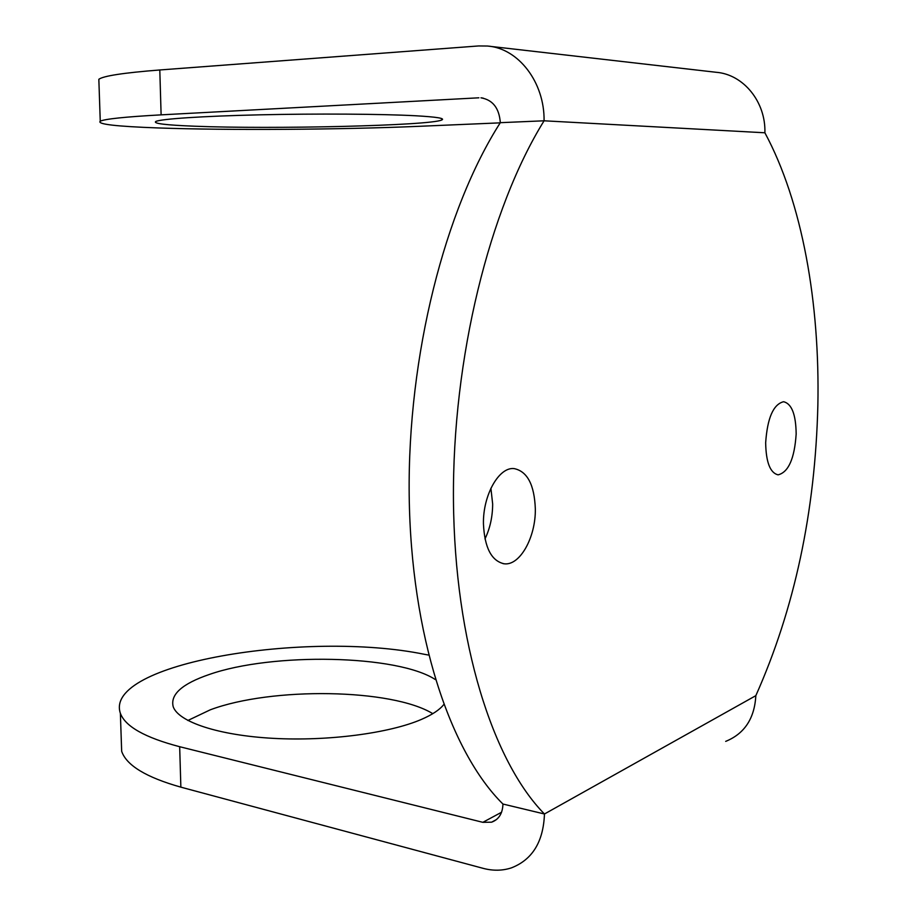 <?xml version="1.0" encoding="UTF-8"?>
<svg xmlns="http://www.w3.org/2000/svg" width="916" height="916" viewBox="0 0 916 916"><rect width="100%" height="100%" fill="white"/><g stroke="black" fill="none" stroke-linecap="round" stroke-linejoin="round"><path stroke-width="1.37" d="M765.662 442.772C767.368 418.005 773.333 404.322 783.558 401.723C791.71 403.67 795.912 414.421 796.164 434.012C794.504 458.63 788.481 472.244 778.108 474.843C770.161 472.954 766.016 462.271 765.662 442.772M490.907 488.251L492.659 503.983C492.602 516.761 490.037 528.406 484.976 538.929M483.442 523.826C482.858 495.109 498.98 466.759 514.094 468.591C527.33 471.328 534.406 484.77 535.333 508.93C535.826 537.234 519.899 565.996 504.155 563.787C491.468 561.004 484.564 547.676 483.442 523.826M187.86 720.491L210.325 709.797C271.743 686.771 391.865 688.534 432.799 713.667M435.363 679.569C397.361 654.711 272.567 652.307 209.375 674.451C182.158 683.748 170.101 694.5 173.204 706.717C178.471 721.9 218.374 735.365 273.3 738.353C328.168 741.376 389.735 733.178 421.497 719.381C432.26 714.709 439.669 709.774 443.756 704.564M415.314 115.748C381.88 113.962 317.085 113.527 259.606 114.832C202.058 116.137 160.701 118.943 155.766 121.496C152.983 123.534 165.945 125.103 194.639 126.213C271.651 129.362 429.947 125.652 441.695 120.019C445.497 118.37 436.703 116.95 415.314 115.748M489.488 46.269L716.049 72.272C743.311 74.265 765.89 101.768 764.894 132.786C802.405 202.482 819.957 303.082 817.862 405.296C815.263 511.895 794.584 608.682 755.837 695.656C754.544 718.476 744.49 733.716 725.69 741.376M98.917 81.913L98.836 79.291C103.325 75.925 123.649 72.811 159.796 69.971L478.599 45.949L487.381 46.029C518.296 48.147 544.631 82.177 544.081 120.797L500.319 122.675C499.22 108.134 492.762 99.844 480.969 97.817L483.156 98.104M159.796 69.971L161.113 114.855C125.057 116.859 104.779 118.977 100.256 121.198C96.821 124.187 116.103 126.431 158.124 127.942C227.729 130.45 341.141 129.683 418.933 126.316L500.216 122.847M755.837 695.656L544.459 813.992C543.406 841.758 532.379 859.712 511.391 867.876C502.426 870.807 492.991 870.956 483.087 868.334L180.864 787.153C146.274 777.386 126.545 765.444 121.668 751.326L121.278 740.059M428.574 655.066L424.211 654.264C306.288 630.197 103.245 663.195 120.374 713.301C125.229 726.48 145.003 737.62 179.673 746.712L180.864 787.153M764.894 132.786L544.081 120.797C489.625 208.516 452.275 357.961 453.454 500.388C454.668 642.906 492.968 761.643 544.459 813.992L502.953 804.042C450.203 752.036 410.86 635.132 409.189 495.235C407.551 355.454 445.073 208.917 500.319 122.675M501.567 812.252L482.835 822.328L491.594 822.19C498.842 819.522 502.621 813.477 502.953 804.042M482.835 822.328L179.673 746.712M161.113 114.855L478.885 97.806M98.836 79.291L100.256 121.198M121.668 751.326L120.374 713.301M496.564 819.499L491.594 822.19M441.684 118.588L441.695 120.019M504.155 563.787L503.021 563.626"/></g></svg>
